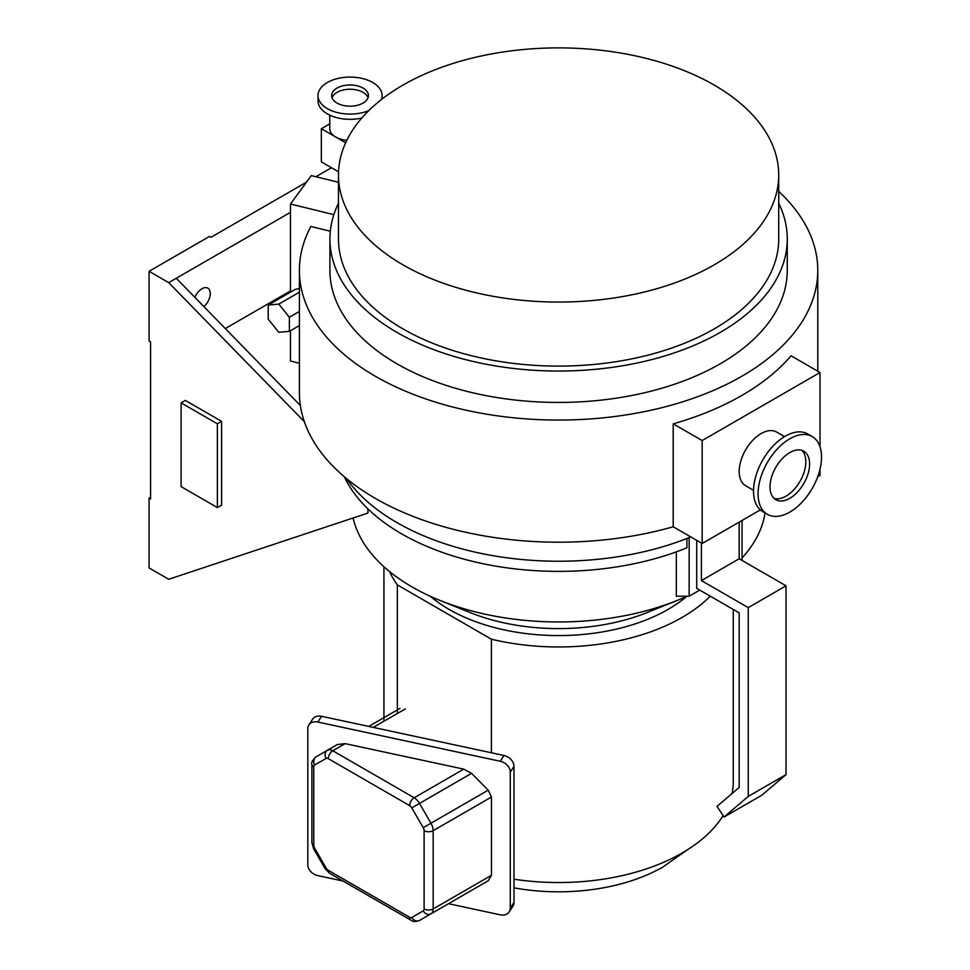 <?xml version="1.0" encoding="UTF-8"?>
<svg xmlns="http://www.w3.org/2000/svg" width="970" height="970" viewBox="0 0 970 970"><rect width="100%" height="100%" fill="white"/><g stroke="black" fill="none" stroke-linecap="round" stroke-linejoin="round"><path stroke-width="1.45" d="M308.848 724.99L312.582 719.219A10.682 8.172 32.8 0 1 321.567 716.284L503.976 755.485A10.682 8.172 32.8 0 1 513.991 766.361L510.268 772.144A10.682 8.172 -147.2 0 0 500.253 761.268L317.833 722.056A10.682 8.172 -147.2 0 0 308.848 724.99A10.682 8.172 -147.2 0 0 307.817 728.628L307.817 864.743A10.682 8.172 -147.2 0 0 317.833 875.619L343.101 881.051M448.504 903.701L500.253 914.819A10.682 8.172 -147.2 0 0 509.226 911.885A10.682 8.172 -147.2 0 0 510.268 908.247L513.991 902.476L513.991 766.361M513.991 902.476A10.682 8.172 32.8 0 1 512.96 906.113L509.226 911.885M510.268 908.247L510.268 772.144M313.783 761.741A10.682 6.172 60 0 1 316.002 756.855L337.366 744.523L345.15 743.638L463.769 769.137L471.553 773.357L488.225 790.162L491.45 797.025L491.45 875.292L488.225 880.772L419.513 920.445A6.414 5.238 -120 0 1 411.777 917.511L423.223 910.903A4.28 2.474 -120 0 0 424.108 908.938L424.108 830.672A4.28 2.474 -120 0 0 423.223 827.689L411.777 807.877A4.28 2.474 -120 0 0 409.643 805.621L328.248 758.625A4.28 2.474 -120 0 0 326.114 758.419L314.668 765.027A4.28 2.474 -120 0 0 313.783 766.979L313.783 845.258A4.28 2.474 -120 0 0 314.668 848.229L326.114 868.053A4.28 2.474 -120 0 0 328.248 870.308L409.643 917.293A4.28 2.474 -120 0 0 411.777 917.511M491.45 797.025L433.166 830.672L433.166 908.938A10.682 6.172 60 0 1 430.959 913.837L488.225 880.772L430.959 913.837A6.414 5.238 -120 0 1 423.223 910.903M368.721 726.421L399.979 708.367M203.882 306.581A11.749 6.79 120 0 0 209.956 296.347A11.749 6.79 120 0 0 207.835 288.163A11.749 6.79 120 0 0 201.966 288.745A11.749 6.79 120 0 0 194.897 297.366M687.5 849.744L661.879 867.726L651.828 872.794A148.422 85.687 180 0 1 513.991 887.853M389.564 571.56A174.673 100.844 0 0 0 397.361 584.91L397.361 713.496M353.092 517.992A207.301 119.686 0 0 0 412.02 586.899A207.301 119.686 0 0 0 439.907 600.394L469.88 612.482A154.945 89.458 0 0 0 647.305 612.482L677.29 600.394A207.301 119.686 0 0 0 687.063 596.198M430.304 596.283A154.945 89.458 0 0 0 449.037 609.378A154.945 89.458 0 0 0 686.881 596.283M439.907 600.394A207.301 119.686 0 0 0 677.29 600.394M742.05 558.005A207.301 119.686 0 0 0 765.063 512.984M689.161 537.598L689.161 596.198L676.332 596.198L676.332 551.869M367.921 508.862L367.921 513.057L168.719 579.272L149.077 567.935L149.077 498.143L150.58 499.004L150.58 341.961L149.077 341.088L149.077 271.297L168.719 282.634L304.374 421.72M331.473 167.737L315.88 176.734M306.544 182.117L211.036 237.274L209.52 236.401L149.077 271.297M221.609 421.356L185.343 400.416L181.111 402.865L181.111 486.625L217.377 507.565L221.609 505.115L221.609 421.356L217.377 423.805L181.111 402.865M699.734 590.099L689.161 596.198M742.05 520.466L742.05 560.43M701.395 543.067L701.395 580.581L748.246 607.632L748.246 796.406L724.069 817.019L717.012 806.373L739.176 787.47L739.176 612.87L696.715 588.353L696.715 540.363M168.719 282.634L176.273 278.281L300.373 405.521M344.301 476.743A222.045 128.198 0 0 0 686.918 547.795L686.918 538.483M397.361 584.91L491.402 639.206A174.673 100.844 0 0 0 710.246 596.162M176.273 278.281L290.454 212.357M225.307 328.551L290.454 290.939M491.402 639.206L491.402 752.781M733.271 609.451L733.271 781.687A174.673 100.844 180 0 1 732.059 793.545M723.111 815.576A174.673 100.844 180 0 1 513.991 879.196M739.176 522.127L739.176 558.768L786.027 585.819L786.027 774.593L761.85 795.206L724.069 817.019M739.176 558.768L701.395 580.581M786.027 585.819L748.246 607.632M786.027 774.593L748.246 796.406M217.377 507.565L217.377 423.805M149.077 498.143L150.58 497.27M363.047 88.076A18.381 10.609 0 0 0 343.028 85.772A18.381 10.609 0 0 0 331.679 95.581A18.381 10.609 0 0 0 337.063 103.087A18.381 10.609 0 0 0 357.093 105.378A18.381 10.609 0 0 0 368.43 95.581A18.381 10.609 0 0 0 363.047 88.076M368.054 97.715A18.381 10.609 0 0 0 363.047 92.356A18.381 10.609 0 0 0 344.774 89.689A18.381 10.609 0 0 0 332.055 97.715M789.798 498.313A27.997 16.163 120 0 0 808.095 473.639A27.997 16.163 120 0 0 803.803 451.208A27.997 16.163 120 0 0 789.798 452.59A27.997 16.163 120 0 0 771.514 477.264A27.997 16.163 120 0 0 775.806 499.695A27.997 16.163 120 0 0 789.798 498.313M774.048 498.386A27.997 16.163 120 0 0 786.027 496.131A27.997 16.163 120 0 0 803.754 473.19A27.997 16.163 120 0 0 801.778 450.335M381.343 99.619A32.059 18.503 0 0 0 382.107 95.581A32.059 18.503 0 0 0 372.722 82.499A32.059 18.503 0 0 0 337.79 78.485A32.059 18.503 0 0 0 318.002 95.581L318.002 100.819A32.059 18.503 0 0 0 327.387 113.902A32.059 18.503 0 0 0 361.798 118.037M318.002 95.581A32.059 18.503 0 0 0 327.387 108.664A32.059 18.503 0 0 0 368.818 110.592M812.242 436.585L807.707 433.966A44.875 25.911 120 0 0 785.263 436.185A44.875 25.911 120 0 0 755.945 475.736A44.875 25.911 120 0 0 762.832 511.699L767.367 514.318A44.875 25.911 120 0 0 789.798 512.099A44.875 25.911 120 0 0 819.116 472.548A44.875 25.911 120 0 0 812.242 436.585A44.875 25.911 120 0 0 789.798 438.804A44.875 25.911 120 0 0 760.48 478.355A44.875 25.911 120 0 0 767.367 514.318M784.536 436.621L776.582 432.038A30.991 17.896 120 0 0 761.086 433.578A30.991 17.896 120 0 0 740.85 460.883A30.991 17.896 120 0 0 745.603 485.715L753.544 490.299M402.95 264.834A220.117 127.082 0 0 0 642.831 292.382A220.117 127.082 0 0 0 778.716 174.976A220.117 127.082 0 0 0 714.247 85.105A220.117 127.082 0 0 0 474.354 57.557A220.117 127.082 0 0 0 338.469 174.976A220.117 127.082 0 0 0 402.95 264.834M338.469 174.976L338.469 239.008A220.117 127.082 0 0 0 402.95 328.878A220.117 127.082 0 0 0 642.831 356.426A220.117 127.082 0 0 0 778.716 239.008L778.716 174.976M329.751 115.139L329.751 128.731A20.297 11.725 0 0 0 335.705 137.025A20.297 11.725 0 0 0 346.824 140.31M690.785 536.943A228.665 132.017 180 0 1 396.9 522.563A228.665 132.017 180 0 1 346.545 478.61M338.469 203.251A228.665 132.017 0 0 0 329.921 239.008A228.665 132.017 0 0 0 396.9 332.37A228.665 132.017 0 0 0 646.105 360.986A228.665 132.017 0 0 0 787.264 239.008A228.665 132.017 0 0 0 778.716 203.251M329.921 239.008L329.921 270.424A228.665 132.017 0 0 0 396.9 363.774A228.665 132.017 0 0 0 646.105 392.389A228.665 132.017 0 0 0 787.264 270.424L787.264 239.008M330.321 231.236L310.837 226.459A259.196 149.647 0 0 0 299.403 270.424A259.196 149.647 0 0 0 375.317 376.239A259.196 149.647 0 0 0 657.781 408.673A259.196 149.647 0 0 0 817.783 270.424A259.196 149.647 0 0 0 778.716 191.417M299.403 270.424L299.403 392.571A259.196 149.647 0 0 0 375.317 498.386A259.196 149.647 0 0 0 673.204 526.783L702.159 543.503L760.347 509.905M673.204 423.841L702.159 440.55L820.026 372.504L791.071 355.784A259.196 149.647 0 0 1 673.204 423.841L673.204 526.783M299.403 288.466L295.292 289.412L268.217 305.041L268.217 319.142L278.79 332.298L289.363 331.364L299.403 325.568M338.469 182.275L311.334 175.618L290.454 204.015L333.85 214.649M290.454 204.015L290.454 292.2M290.454 330.734L290.454 361.058L299.403 363.253M817.71 476.791L820.026 475.445L820.026 469.177M338.542 171.823L321.349 161.893L321.349 128.731L329.751 123.881M321.349 128.731L345.659 142.772M820.026 372.504L820.026 446.83M702.159 440.55L702.159 543.503M289.363 331.364L289.363 317.251L299.403 311.455M289.363 317.251L278.79 304.095L299.403 292.188M278.79 304.095L268.217 305.041M405.327 708.9L373.28 727.391M500.253 761.268L503.976 755.485M321.567 716.284L317.833 722.056M314.668 765.027A6.414 5.238 -120 0 1 316.002 756.855L327.448 750.246A10.682 6.172 60 0 1 332.783 750.78L414.178 797.764L463.769 769.137M345.15 743.638L332.783 750.78A6.414 3.698 -60 0 0 328.248 758.625M471.553 773.357L419.513 803.402L430.959 823.227L488.225 790.162M424.108 908.938A6.414 3.698 180 0 0 433.166 908.938L491.45 875.292M409.643 805.621A6.414 3.698 -60 0 1 414.178 797.764A10.682 6.172 60 0 1 419.513 803.402L411.777 807.877M423.223 827.689L430.959 823.227A10.682 6.172 60 0 1 433.166 830.672A6.414 3.698 180 0 1 424.108 830.672M326.114 758.419A6.414 5.238 -120 0 1 327.448 750.246L316.002 756.855C312.437 760.262 311.067 762.76 311.916 764.36A6.414 3.698 180 0 0 313.783 766.979M313.783 845.258A6.414 3.698 180 0 1 311.916 842.639L311.916 764.36M314.668 848.229L313.649 848.823L311.916 842.639M419.513 920.445C415.851 921.888 413.002 921.815 410.965 920.227A6.414 3.698 -60 0 1 409.643 917.293M326.114 868.053L325.095 868.635L313.649 848.823M410.965 920.227L329.582 873.242A6.414 3.698 -60 0 1 328.248 870.308M325.095 868.635L329.582 873.242M383.926 566.722L383.926 721.256M382.107 99.025L382.107 95.581M817.783 270.424L817.783 371.207"/></g></svg>
